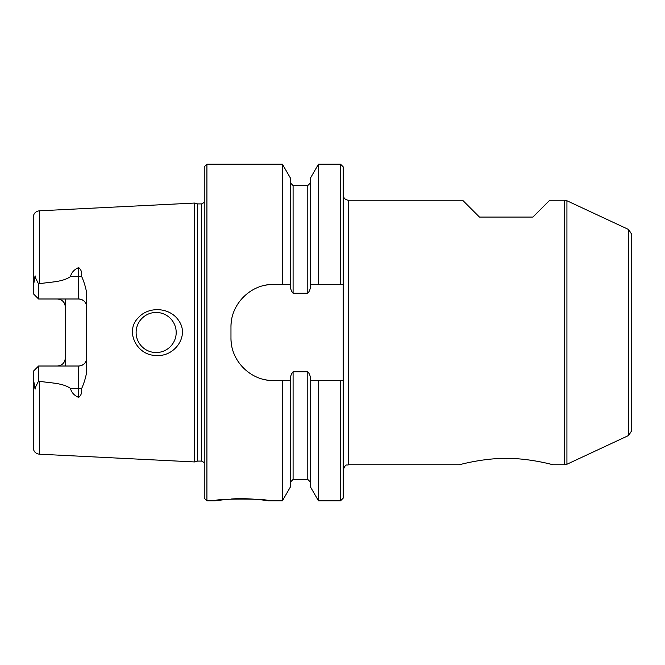 <?xml version="1.0" encoding="UTF-8"?>
<svg xmlns="http://www.w3.org/2000/svg" width="665" height="665" viewBox="0 0 665 665"><rect width="100%" height="100%" fill="white"/><g stroke="black" fill="none" stroke-linecap="round" stroke-linejoin="round"><path stroke-width="1" d="M343.19 194.895C343.506 198.145 345.285 199.924 348.535 200.24L348.535 464.76L459.415 464.76C459.515 464.694 483.655 458.052 506.381 458.426C528.933 458.119 552.864 464.71 552.931 464.76L564.668 464.76L564.668 200.24L566.929 200.747L566.929 464.253L564.668 464.76M548.916 463.746L551.859 464.478M564.668 200.24L549.722 200.24L532.889 217.073L479.457 217.073L462.624 200.24L348.535 200.24M39.343 283.814L38.595 284.005L35.569 277.995C35.27 275.111 34.996 275.235 34.73 278.377L33.25 286.565L33.25 293.647L38.595 298.992L78.669 298.992A8.013 8.013 0 0 1 86.691 307.014C86.292 302.218 83.624 299.541 78.669 298.992L78.669 267.579C74.214 269.491 71.479 272.509 70.465 276.615C61.945 282.425 49.617 281.835 39.343 283.814L39.343 210.813L194.479 203.058L194.479 461.942L197.655 461.094L201.578 461.094L204.246 462.532M78.669 267.579C81.163 269.591 82.144 272.517 81.604 276.366C83.931 281.503 85.627 287.039 86.691 292.966L86.691 372.034C85.652 377.878 83.956 383.414 81.604 388.634C82.144 392.491 81.163 395.417 78.669 397.421L78.669 388.385L70.465 388.385C71.471 392.483 74.206 395.5 78.669 397.421M81.604 388.634A8.013 3.641 180 0 0 78.669 388.385L78.669 366.008A8.013 8.013 0 0 0 86.691 357.986C86.3 362.774 83.632 365.451 78.669 366.008L38.595 366.008L38.595 380.995L39.343 381.186C49.601 383.156 62.003 382.591 70.465 388.385M65.311 366.008L65.311 298.992M137.963 318.111C124.397 332.026 137.78 356.099 156.159 355.359C173.798 357.454 189.899 336.365 178.819 320.754C170.182 307.197 148.428 305.792 137.963 318.111M318.485 500.828L318.485 380.596L310.455 380.596L310.455 486.921L318.485 500.828L340.513 500.828L343.19 498.16L343.19 166.84L340.513 164.172L340.513 284.404L343.19 284.404L318.485 284.404L318.485 164.172L340.513 164.172M226.815 499.357L214.936 500.828C213.282 498.509 270.023 498.509 268.377 500.828L282.392 500.828L282.392 380.596L273.722 380.596C250.722 381.037 230.506 360.879 230.971 337.845L230.971 327.155C230.514 304.213 250.622 283.955 273.722 284.404L290.422 284.404C290.115 287.895 291.004 290.838 293.09 293.232L307.787 293.232C309.873 290.838 310.763 287.895 310.455 284.404L310.455 178.079L318.485 164.172M290.422 284.404L290.422 178.079L282.392 164.172L282.392 284.404M33.749 282.492L33.25 286.565L33.25 217.214C33.583 213.473 35.619 211.337 39.343 210.813M65.311 307.014A8.013 8.013 0 0 0 57.298 298.992C62.252 299.549 64.929 302.226 65.311 307.014M57.298 366.008A8.013 8.013 0 0 0 58.902 365.841A8.013 8.013 0 0 1 57.298 366.008C62.244 365.459 64.921 362.782 65.311 357.986M268.377 500.828C269.117 500.787 248.078 497.628 231.395 499.008M206.923 500.828L206.923 164.172L204.246 166.84L204.246 498.16L206.923 500.828L214.936 500.828M206.923 164.172L282.392 164.172M273.722 380.596A42.751 42.751 0 0 1 265.343 379.765M231.802 346.249A42.751 42.751 0 0 1 230.971 337.845M282.392 500.828L290.422 486.921L290.422 380.596L282.392 380.596M340.513 500.828L340.513 380.596L343.19 380.596L318.485 380.596M197.655 461.094L197.655 203.906L201.578 203.906L204.246 202.468M230.971 327.155A42.751 42.751 0 0 1 231.794 318.793M265.302 285.243A42.751 42.751 0 0 1 273.722 284.404M290.422 380.596C290.115 377.097 291.004 374.154 293.09 371.768L307.787 371.768C309.873 374.171 310.763 377.113 310.455 380.596L310.455 380.596M38.595 284.005L38.595 298.992M38.595 380.995L35.569 387.005C35.27 389.89 34.996 389.765 34.73 386.623L33.25 378.435L33.749 382.508M33.25 371.353L38.595 366.008L33.25 371.353L33.25 447.786C33.583 451.527 35.619 453.663 39.343 454.187L39.343 381.186M310.455 284.404L318.485 284.404M176.192 332.5A20.041 20.041 0 0 0 156.159 312.459A20.041 20.041 0 0 0 136.117 332.5A20.041 20.041 0 0 0 156.159 352.541A20.041 20.041 0 0 0 176.192 332.5M566.929 464.253L628.666 435.467L631.75 430.629L631.75 234.371L628.666 229.533L566.929 200.747M307.787 293.232L307.787 185.543L310.455 182.875M293.09 293.232L293.09 185.543L307.787 185.543M78.669 298.992A8.013 8.013 0 0 1 86.691 307.014M201.578 461.094L201.578 203.906M34.73 278.377L35.569 277.995M81.604 276.366A8.013 3.641 180 0 1 78.669 276.615L70.465 276.615M34.73 386.623L35.569 387.005M307.787 371.768L307.787 479.457L293.09 479.457L293.09 371.768M78.669 366.008A8.013 8.013 0 0 0 86.691 357.986M628.666 435.467L628.666 229.533M39.343 454.187L194.479 461.942M197.655 203.906L194.479 203.058M293.09 185.543L290.422 182.875M293.09 479.457L290.422 482.125M307.787 479.457L310.455 482.125M348.535 464.76C346.947 465.783 345.725 462.798 343.19 470.105"/></g></svg>

